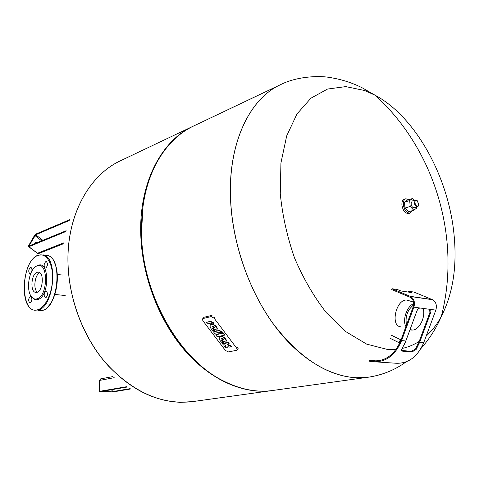 <?xml version="1.0" encoding="UTF-8"?>
<svg xmlns="http://www.w3.org/2000/svg" width="479" height="479" viewBox="0 0 479 479"><rect width="100%" height="100%" fill="white"/><g stroke="black" fill="none" stroke-linecap="round" stroke-linejoin="round"><path stroke-width="0.72" d="M34.889 243.589L35.907 242.26L37.596 242.476M37.266 242.613L35.745 242.338M39.835 272.713C34.775 274.527 32.937 289.28 37.416 292.19M120.648 160.693L120.672 160.681C89.866 174.757 67.389 213.909 67.97 260.624C68.263 298.818 83.855 339.102 108.499 366.082C135.15 393.283 163.249 405.12 192.792 401.582C163.249 405.12 135.15 393.283 108.499 366.082C83.855 339.102 68.263 298.818 67.97 260.624C67.389 213.909 89.866 174.757 120.672 160.681L192.827 126.372C161.639 140.545 139.173 182.577 140.748 233.896C141.838 275.82 158.872 320.529 184.87 350.556C210.976 380.53 243.961 394.474 271.928 390.595L272.329 390.535M406.156 361.843C394.971 369.992 382.284 375.123 368.1 377.242L355.963 377.763C327.091 375.883 299.567 357.969 273.395 324.008C249.026 290.514 232.818 243.991 230.674 200.863C227.621 143.945 249.469 98.68 280.514 84.687L280.454 84.717C249.409 98.71 227.555 143.975 230.609 200.887C227.555 143.975 249.409 98.71 280.454 84.717L193.558 126.031C179.14 132.869 167.183 144.496 157.687 160.92C146.436 181.032 141.042 205.269 141.491 233.62C142.245 294.86 179.583 359.723 223.585 381.039C240.542 389.547 256.924 392.69 272.731 390.481L368.034 377.248C340.21 381.122 306.458 365.238 279 331.426C251.643 297.567 232.89 247.35 230.609 200.887C232.89 247.35 251.643 297.567 279 331.426C306.458 365.238 340.21 381.122 368.034 377.248L368.064 377.242M143.023 205.934L141.419 234.003C142.293 276.311 159.956 321.864 186.6 351.49M193.193 126.205L192.827 126.372M396.145 349.323L386.966 349.335L366.686 344.138L346.048 331.785L326.289 312.631C313.943 296.758 303.375 278.58 294.597 258.097C287.178 236.824 282.4 215.334 280.263 193.636L280.933 162.938L286.699 135.874L296.98 113.954L310.925 98.183L327.546 89.052L345.802 86.609L364.705 90.537L375.123 95.249C415.646 116.9 448.218 176.523 453.96 233.794C457.253 265.929 453.044 293.477 441.339 316.427C437.153 324.193 432.106 330.732 426.19 336.054M419.203 341.389C413.958 344.772 408.294 347.119 402.192 348.425M391.038 335.049L400.767 339.797M375.793 361.879L389.403 362.801M402.665 351.161L402.27 351.077C401.438 350.628 401.468 349.652 402.354 348.149L405.833 340.982L416.826 311.122C417.718 309.087 418.874 308.063 420.299 308.039L429.651 309.296C430.878 309.685 431.184 310.895 430.567 312.919L419.664 342.287L416.215 349.341L412.096 351.933L402.665 351.161L402.144 350.544L411.575 351.323L415.64 348.796L418.999 341.934L429.891 312.577L429.669 309.302M401.701 350.442L402.144 350.544M369.351 360.298L372.656 360.771C385.224 361.711 394.642 354.861 400.929 340.222L413.185 306.829C414.365 302.554 413.401 299.393 410.299 297.351L391.696 289.567L391.966 288.717L410.635 296.513C414.113 298.812 415.191 302.369 413.868 307.171L401.594 340.587C395.139 355.616 385.463 362.639 372.572 361.663L369.261 361.184L369.351 360.298L376.835 360.95M389.535 362.813L394.876 363.172C407.737 364.148 417.353 357.31 423.729 342.671L435.836 310.129C437.141 305.452 436.058 301.986 432.585 299.728L413.958 292.07L408.563 291.244L411.886 292.615L400.893 290.951L397.57 289.573L391.966 288.717M408.563 291.244L408.306 292.07M409.898 329.947L411.695 330.067M400.881 326.816C389.888 326.361 396.109 298.716 406.94 300.082L409.347 300.818M413.73 303.62C406.899 306.123 402.138 320.14 405.929 326.6M422.987 308.398C426.071 316.092 419.562 329.911 412.73 330.073L410.024 329.594M406.503 325.031C405.018 316.697 407.401 309.979 413.664 304.866M400.444 341.473L400.228 341.994M401.043 339.91L399.624 343.359M401.139 339.641C399.54 340.617 399.013 341.892 399.576 343.467M212.251 323.858L210.76 323.127L207.443 323.888L206.341 322.421L210.149 321.541L213.089 322.99L213.664 323.75L212.251 323.858M206.341 322.421L210.401 321.223L213.341 322.672L213.915 323.433L213.664 323.75M210.401 321.223L210.149 321.541M213.341 322.672L213.089 322.99M222.49 332.444L222.735 332.121L219.166 330.354L213.478 331.857L218.921 330.678L222.49 332.444L221.208 332.719L220.011 332.127L219.454 332.246L220.005 332.977L218.723 333.252L218.173 332.528L214.58 333.306L213.478 331.857M220.005 332.977L219.873 332.157M224.537 335.156L224.777 334.839L223.322 332.905L223.076 333.222L224.537 335.156L217.161 336.719L215.712 334.803L223.076 333.222M223.322 332.905L215.712 334.803M225.86 346.263L224.579 346.515L226.142 346.012L224.771 344.826L223.495 345.084L222.406 343.647L223.687 343.389L225.663 343.82L226.555 342.808L227.842 342.545L228.932 343.994L227.357 344.503L228.728 345.688L230.022 345.437L231.112 346.874L229.818 347.131L227.836 346.694L226.944 347.694L225.663 347.946L224.579 346.515M225.747 343.413L223.927 343.066L222.406 343.647M228.932 343.994L229.178 343.671L228.088 342.228L225.998 343.066M231.112 346.874L231.351 346.551L230.261 345.114L228.968 345.371L227.585 344.263M227.741 347.113L227.986 346.772M230.261 345.114L230.022 345.437M228.088 342.228L227.842 342.545M225.543 342.18L221.208 339.833L223.334 342.335L222.058 342.593C219.891 340.826 218.951 339.096 219.232 337.396L219.268 337.276C220.382 334.737 226.89 338.809 225.986 341.485L225.543 342.18M225.866 341.784L226.226 341.162C227.136 338.491 220.633 334.42 219.514 336.953M221.765 340.138L223.573 342.012L223.334 342.335M223.897 339.551L221.591 338.306M221.364 338.443L221.262 338.575C222.406 338.03 223.34 338.533 224.064 340.096L221.262 338.575M214.299 330.384L213.029 330.666C210.808 328.851 209.856 327.067 210.173 325.319L210.191 325.277C211.287 322.648 217.897 326.834 216.915 329.546L216.496 330.205L212.155 327.858L214.299 330.384L214.544 330.067L212.718 328.163M216.795 329.839L217.161 329.223C218.137 326.546 211.634 322.367 210.461 324.912M214.832 327.552L212.514 326.301M212.317 326.415L212.191 326.582C213.329 326.007 214.263 326.51 215.005 328.097L212.191 326.582M202.868 320.72L202.395 319.098L203.054 318.523L211.041 316.625L214.041 318.098L236.716 348.239L237.177 349.706L236.44 350.353L228.339 351.903L225.393 350.43L202.868 320.72M211.041 316.625L212.035 315.356L204.054 317.26L202.761 318.637M36.697 266.013L37.973 265.396C49.594 260.025 49.708 296.495 37.961 299.489C36.099 300.064 34.41 299.614 32.895 298.142M37.081 265.857C48.295 260.678 48.391 295.914 37.057 298.818C34.805 299.489 32.859 298.674 31.219 296.387C25.842 289.418 29.117 269.701 36.23 266.252L37.081 265.857M37.075 272.252C31.303 273.874 29.884 291.43 35.47 292.4L37.063 292.334C42.835 290.933 44.373 273.252 38.835 272.18L37.075 272.252M45.834 291.322C43.811 293.555 43.643 295.705 45.337 297.782L45.846 297.764C47.87 295.543 48.044 293.393 46.361 291.304L45.834 291.322M30.273 296.513C28.327 298.71 28.171 300.818 29.8 302.836L30.261 302.812C32.207 300.632 32.374 298.525 30.752 296.489L30.273 296.513M31.836 271.204C32.129 269.204 31.812 267.947 30.89 267.444L30.345 267.468C28.441 269.635 28.261 271.713 29.8 273.701L30.806 273.365M45.786 261.63C43.811 263.833 43.619 265.959 45.218 268L45.798 267.977C47.78 265.791 47.978 263.666 46.385 261.606L45.786 261.63M412.203 210.682L410.054 213.083L408.641 213.496C405.228 213.556 402.983 210.784 401.911 205.186C401.719 201.952 402.54 199.965 404.366 199.216L405.773 198.785L408.916 199.629M410.054 213.083C406.641 213.143 404.402 210.371 403.324 204.761C403.132 201.521 403.947 199.527 405.773 198.785M415.473 199.977L412.185 200.97L411.036 203.797C411.545 206.449 412.605 207.76 414.209 207.736L417.502 206.76C415.904 206.784 414.844 205.467 414.329 202.809L415.473 199.977L417.191 200.599M414.958 202.767C414.898 201.006 415.431 200.174 416.55 200.282L418.748 203.743L418.239 205.91C416.724 206.659 415.634 205.611 414.958 202.767M416.622 207.018L416.724 208.096L413.772 210.227L410.228 206.467L409.665 200.575L412.641 198.492L414.347 200.318M413.772 210.227L408.503 211.772L404.965 208.036L404.414 202.174L407.401 200.09L412.641 198.492M404.414 202.174L409.665 200.575M404.965 208.036L410.228 206.467M418.598 205.287L417.502 206.76M130.192 388.649L112.206 391.66L112.475 391.984L130.707 388.936M112.17 389.595L112.206 391.66L110.924 392.067L112.475 391.984M100.123 391.642L127.354 386.978M100.5 391.582L99.722 391.307L126.857 386.673M100.039 391.654L127.39 386.996L100.021 391.66M112.775 391.96L100.303 391.786M112.697 391.972L130.743 388.96L110.912 392.067M111.062 389.78L111.098 391.714L101.237 391.457M99.464 391.379L99.56 380.422L99.991 391.636M114.206 377.697L99.56 380.422L100.626 378.889L99.303 380.5M29.087 246.038L66.138 230.794M29.015 246.008L29.153 245.631L28.734 245.505L28.806 246.152M29.423 245.841L29.153 245.631L35.709 234.77L35.608 234.327L34.524 235.446L35.763 234.165L69.491 219.825M41.631 240.817L34.937 235.572L34.602 235.71M35.608 234.327L69.449 219.939M42.805 240.332L35.709 234.77L69.233 220.544M28.818 246.248L28.734 245.505L28.572 246.655L28.92 246.697L28.818 246.248L66.108 230.908M28.674 246.733L37.416 253.259L28.92 246.697L65.964 231.489M37.158 253.295L38.751 253.499L37.416 253.259L63.635 242.889M120.63 160.699C89.824 174.775 67.347 213.927 67.928 260.642C68.222 296.088 81.58 333.462 103.356 360.184C126.809 387.283 152.615 401.318 180.781 402.3L192.768 401.588M411.575 351.323L412.096 351.933M415.64 348.796L416.215 349.341M372.656 360.771L375.722 360.986M401.594 340.587L405.833 340.982M419.664 342.287L423.729 342.671M410.252 296.333L432.202 299.555M430.567 312.919L429.891 312.577M420.299 308.039L413.868 307.171M435.836 310.129L429.639 309.296M219.166 330.354L218.921 330.678M228.968 345.371L228.728 345.688M223.927 343.066L223.687 343.389M226.795 342.485L226.555 342.808M204.054 317.26L203.054 318.523M215.035 316.823L214.041 318.098M237.668 346.946L236.716 348.239M38.26 310.039L34.296 310.212C18.621 307.632 22.268 260.181 38.152 255.163L43.499 254.93C58.57 258.115 54.055 306.74 38.26 310.039M37.979 255.439C20.094 261.169 19.753 316.212 37.955 309.674C45.667 307.452 52.702 292.082 52.588 277.239C52.588 262.348 45.571 252.301 37.979 255.439M38.494 310.59L42.469 310.422C58.312 307.147 62.797 258.69 47.666 255.499L44.242 255.223M53.995 261.708C60.306 272.515 57.312 296.95 48.511 306.111M38.278 255.151L43.499 254.93L47.666 255.499C63.036 258.834 58.528 307.021 42.571 310.416L40.098 310.781M100.626 378.889L112.864 376.59M66.156 230.722L28.926 246.05M34.488 235.47L35.877 234.063L69.515 219.753M28.704 245.529L34.476 235.494M38.751 253.499L63.503 243.739M65.186 295.531L54.869 294.447M62.3 275.042L57.336 274.437M179.212 402.438L192.792 401.582L271.928 390.595M421.035 348.437C429.753 338.503 436.519 327.834 441.339 316.427C461.546 238.464 434.848 149.28 375.123 95.249L362.411 87.932C352.376 82.801 341.353 79.298 329.36 77.424C318.146 75.425 295.998 76.682 280.514 84.687M389.942 338.21L399.3 342.814M402.27 351.077L401.737 350.454M432.585 299.728L410.635 296.513M406.94 300.082L413.581 302.111M404.312 344.575L405.252 342.479M226.226 341.162L225.986 341.485M217.161 329.223L216.915 329.546M238.129 348.407L237.177 349.706M35.47 292.4L36.266 292.483M416.55 200.282L416.149 199.965M418.239 205.91L418.077 206.395"/></g></svg>
